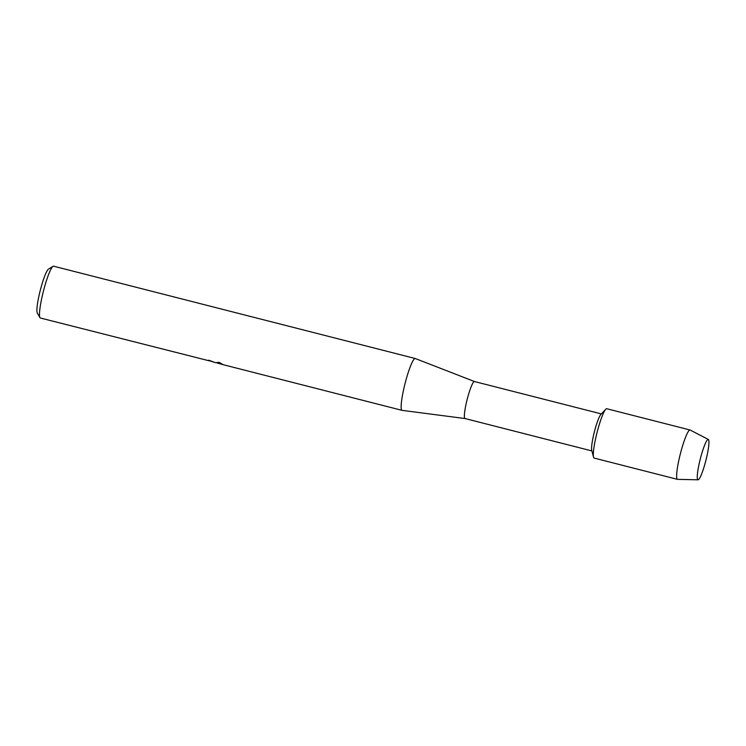 <?xml version="1.0" encoding="UTF-8"?>
<svg xmlns="http://www.w3.org/2000/svg" width="746" height="746" viewBox="0 0 746 746"><rect width="100%" height="100%" fill="white"/><g stroke="black" fill="none" stroke-linecap="round" stroke-linejoin="round"><path stroke-width="1.12" d="M697.855 479.743A20.823 2.9 104.3 0 0 705.735 461.028A20.823 2.9 104.3 0 0 708.346 439.478A20.823 2.9 104.3 0 0 707.105 440.243A20.823 2.9 104.3 0 0 700.298 458.893A20.823 2.9 104.3 0 0 697.333 478.522A20.823 2.9 104.3 0 0 697.855 479.743A20.823 2.9 104.3 0 0 698.051 479.799A20.823 2.9 104.3 0 0 705.903 460.357A20.823 2.9 104.3 0 0 708.346 439.478A20.823 2.9 104.3 0 0 708.346 439.469A20.823 2.9 104.3 0 0 707.105 440.243A20.823 2.9 104.3 0 0 700.298 458.893A20.823 2.9 104.3 0 0 697.333 478.522A20.823 2.9 104.3 0 0 697.855 479.743M606.89 408.78A25.467 3.543 104.3 0 0 605.752 409.265A25.467 3.543 104.3 0 0 597.042 432.531A25.467 3.543 104.3 0 0 593.527 457.13A25.467 3.543 104.3 0 0 594.058 458.044A25.467 3.543 104.3 0 0 594.301 458.1M415.391 358.574A26.744 3.721 104.3 0 0 415.335 358.546L474.493 381.532A19.098 2.658 104.3 0 0 474.475 381.532A19.098 2.658 104.3 0 0 467.257 399.054A19.098 2.658 104.3 0 0 464.935 418.506A19.098 2.658 104.3 0 0 465.019 418.543A19.098 2.658 104.3 0 0 465.066 418.553M415.335 358.546A26.744 3.721 104.3 0 0 415.27 358.528A26.744 3.721 104.3 0 0 405.171 383.071A26.744 3.721 104.3 0 0 401.926 410.3A26.744 3.721 104.3 0 0 402.047 410.347A26.744 3.721 104.3 0 0 402.103 410.365L465.047 418.543L591.904 450.938M215.361 362.677L219.175 362.388L223.268 364.71L402.047 410.347M415.27 358.528L53.628 266.201A26.744 3.721 104.3 0 0 53.059 266.331A26.744 3.721 104.3 0 0 43.408 291.192A26.744 3.721 104.3 0 0 39.958 317.637A26.744 3.721 104.3 0 0 40.284 317.973A26.744 3.721 104.3 0 0 40.405 318.02L208.955 360.756A26.744 3.721 -75.7 0 1 208.74 360.187L215.361 362.668M223.24 364.691L218.084 363.255M208.815 360.206A26.614 3.702 104.3 0 0 208.983 360.626L214.727 362.397M53.059 266.331L48.527 269.082A22.921 3.189 104.3 0 0 40.256 290.39A22.921 3.189 104.3 0 0 37.3 313.059L39.958 317.637M605.752 409.265L600.903 414.403A19.098 2.658 104.3 0 0 594.375 431.85A19.098 2.658 104.3 0 0 591.737 450.304L593.527 457.13M690.218 430.05A25.467 3.543 104.3 0 0 690.209 430.05A25.467 3.543 104.3 0 0 690.097 430.004A25.467 3.543 104.3 0 0 680.473 453.372A25.467 3.543 104.3 0 0 677.387 479.314A25.467 3.543 104.3 0 0 677.499 479.361A25.467 3.543 104.3 0 0 677.62 479.37L698.051 479.799M690.097 430.004L606.778 408.733A25.467 3.543 104.3 0 0 597.154 432.102A25.467 3.543 104.3 0 0 594.058 458.044A25.467 3.543 104.3 0 0 594.18 458.081L677.499 479.361M222.886 364.477L217.049 362.985M601.36 413.918L474.475 381.532M708.346 439.469L690.209 430.05"/></g></svg>
